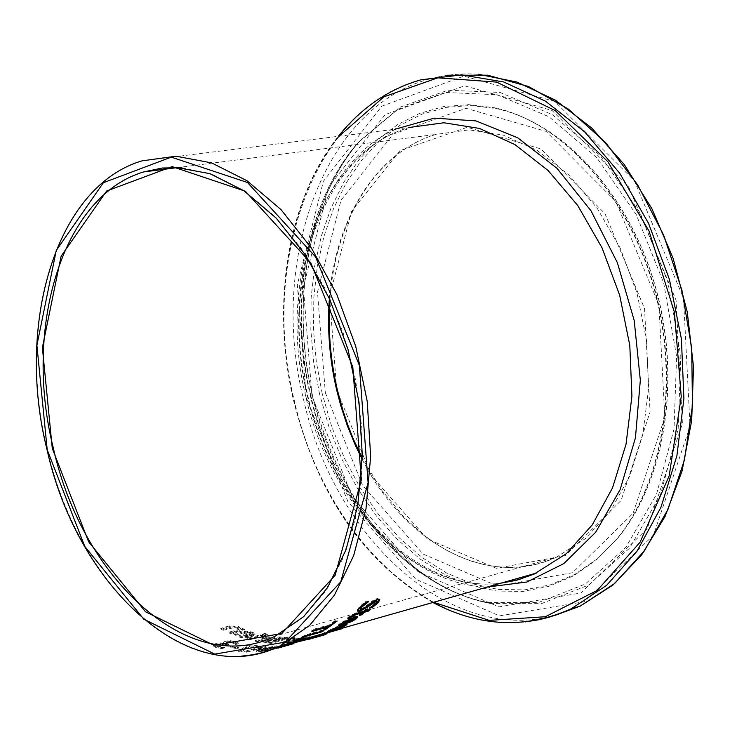 <?xml version="1.0" encoding="UTF-8"?>
<svg xmlns="http://www.w3.org/2000/svg" width="730" height="730" viewBox="0 0 730 730"><rect width="100%" height="100%" fill="white"/><g stroke="black" fill="none" stroke-linecap="round" stroke-linejoin="round"><path stroke-width="0.55" stroke-dasharray="3.65 2.74" d="M230.178 641.624L232.815 642.09L235.498 643.678L238.071 642.957L234.741 641.451L230.096 640.639L225.205 641.068L223.508 642.555L224.128 643.267L220.633 642.865L216.053 643.404L213.452 645.055L215.98 646.826L221.765 647.756L224.365 647.026L218.252 646.269L216.673 645.211L218.58 644.125L222.258 643.705L226.464 644.563L228.49 643.997L226.008 642.856L227.295 641.898L230.178 641.624L230.37 642.464L234.887 643.75L234.695 642.92M234.887 643.75L235.69 644.499L238.272 643.778L234.932 642.281L230.288 641.469L225.397 641.907L223.708 643.385L224.329 644.106L220.834 643.705L216.253 644.243L213.698 646.269L216.18 647.656L221.966 648.587L221.765 647.756M221.966 648.587L224.566 647.857L224.365 647.026M224.566 647.857L224.201 646.99M224.393 647.82L218.443 647.108L216.892 646.269L216.673 645.211M216.874 646.05L218.772 644.964L222.458 644.544L226.656 645.393L226.464 644.563M226.656 645.393L228.682 644.827L228.49 643.997M228.682 644.827L226.2 643.687L227.495 642.728L230.37 642.464M220.834 643.705L220.633 642.865M224.329 644.106L224.128 643.267M224.502 644.052L224.302 643.221M230.288 641.469L230.096 640.639M238.272 643.778L238.071 642.957M235.69 644.499L235.498 643.678M235.553 644.462L235.361 643.641M357.445 610.499L357.162 610.043L359.233 607.004L365.246 601.675L368.276 600.836L366.04 602.433M372.209 606.484L369.48 607.25L375.539 602.715L376.863 600.699M359.963 608.546L361.332 608.583L365.849 606.092L373.139 600.315L377.31 598.408L379.627 599.321M369.681 608.136L369.48 607.25M369.827 608.008L369.617 607.123M373.349 601.237L373.139 600.315M369.435 604.157L369.225 603.254M368.331 601.803L368.139 600.982M368.495 601.757L368.276 600.836M365.456 602.597L365.246 601.675M347.772 618.766L347.562 617.89L349.223 616.33L356.815 612.361L364.325 610.253L367.436 608.628L366.214 609.733L370.092 608.637L368.504 610.024M364.535 611.138L364.325 610.253M365.757 610.043L365.557 609.158M367.646 609.514L367.436 608.628M370.293 609.523L370.092 608.637M362.372 613.008L359.123 614.642L362.509 611.849M349.141 617.452L347.562 617.89M353.174 614.733L350.519 616.366M354.607 614.076L353.156 614.623M359.333 615.509L359.123 614.642M339.934 624.442L338.346 624.889L340.992 622.644L353.566 616.512L357.536 616.394L357.335 616.85M346.495 622.635L343.857 623.402L351.531 618.018L341.521 623.265M355.236 618.62L347.562 622.279M351.696 618.702L347.425 621.705L350.783 620.509L355.099 617.562L355.3 618.419M350.984 621.358L350.783 620.509M338.547 625.738L338.346 624.889M344.049 624.25L343.857 623.402M315.962 637.327L299.4 641.679L299.209 640.876L328.938 632.673L299.209 640.876M307.659 639.58L307.467 638.777M299.4 641.679L302.12 641.104L301.928 640.301M302.12 641.104L306.874 639.854L306.682 639.042M313.079 637.974L312.896 637.18M306.874 639.854L308.671 639.389L308.48 638.586M315.159 637.491L314.968 636.688M310.159 638.914L309.976 638.111M318.234 636.66L318.052 635.876M321.227 635.675L321.063 634.954M319.448 636.295L317.906 636.77M329.13 633.476L328.938 632.673L329.13 633.476M321.857 635.62L319.731 636.213M319.393 636.323L319.037 635.529L308.443 638.595L319.202 635.52M308.68 639.389L310.989 638.732M308.854 639.316L308.671 638.513M320.05 635.967L319.904 635.337L319.968 636.177L325.927 634.48M323.372 635.118L323.198 634.361M344.496 625.345L332.962 629.634L340.8 625.309L327.46 631.149L341.074 624.634M341.348 624.542L346.796 623.666L346.294 624.241M340.919 625.783L336.566 628.183L344.341 624.688M344.314 624.597L341.649 625.355M340.125 627.9L339.934 627.07M327.651 631.979L327.46 631.149M333.154 630.464L332.962 629.634M340.216 627.864L340.089 627.326M262.946 642.026L271.049 643.486L288.98 638.412L279.48 637.719L274.443 638.385L272.965 639.808L265.273 640.611L262.946 642.026L262.763 641.223L270.857 642.674L288.788 637.618L279.289 636.907L274.252 637.573L272.682 639.024L265.09 639.799L262.763 641.223M271.049 643.486L270.857 642.674M288.98 638.412L288.788 637.618M272.874 639.827L272.682 639.024M272.965 639.808L272.774 638.996M279.48 637.719L279.289 636.907M277.528 640.858L270.894 642.738L266.085 641.907L267.499 641.004L271.642 640.402L277.528 640.858L277.345 640.055L270.702 641.935L265.875 641.077L267.308 640.192L271.46 639.599L277.345 640.055M271.642 640.402L271.46 639.599M270.894 642.738L270.702 641.935M284.755 638.823L279.526 640.301L275.018 639.544L279.152 638.403L284.755 638.823L284.563 638.02L279.334 639.498L276.825 639.261L274.836 638.732L276.241 638.011L284.563 638.02M279.152 638.403L278.96 637.6M279.526 640.301L279.334 639.498M330.17 630.83L343.228 627.134L330.17 630.839M343.41 627.909L343.228 627.134M324.622 633.284L324.43 632.463M249.249 639.936L262.718 636.177L260.555 635.611L247.096 639.361L249.249 639.936L249.058 639.115L262.517 635.356L260.364 634.79L246.904 638.54L249.058 639.115M247.096 639.361L246.904 638.54M262.718 636.177L262.517 635.356M260.555 635.611L260.364 634.79M303.552 637.509L287.018 640.383L282.063 642.327L284.846 642.811L292.511 641.661L306.326 637.728L303.552 637.509L303.735 638.312L296.07 639.206L295.887 638.412M296.033 638.796L303.315 638.148L299.118 639.726L285.12 642.099L296.033 638.796L296.225 639.589L303.507 638.942L299.309 640.52L285.311 642.893L296.225 639.589M296.07 639.206L287.209 641.177L282.245 643.13L285.038 643.614L301.536 640.256L306.518 638.531L306.326 637.728M306.518 638.531L303.735 638.312M237.788 635.839L244.167 636.943L251.284 636.022L254.825 633.576L252.461 632.107L247.196 631.149L239.905 632.198L248.921 635.392L239.805 635.301L236.949 633.175L234.476 633.859L237.788 635.839L237.989 636.679L240.727 637.409L246.266 637.728L251.476 636.852L255.016 634.397L252.662 632.937L247.397 631.988L247.196 631.149M247.397 631.988L240.106 633.038L239.905 632.198M240.106 633.038L249.112 636.222L248.921 635.392M249.112 636.222L239.997 636.14L237.15 634.023L234.668 634.708L237.989 636.679M234.668 634.708L234.476 633.859M237.15 634.023L236.949 633.175M237.277 634.069L237.077 633.229M237.925 635L237.724 634.16M252.47 634.662L250.846 635.739L243.984 633.385L247.434 632.91L250.938 633.503L252.47 634.662L252.27 633.832L250.645 634.917L243.784 632.545L247.233 632.08L250.737 632.664L252.27 633.832M247.434 632.91L247.233 632.08M243.984 633.385L243.784 632.545M250.846 635.739L250.645 634.917M294.874 637.609L292.42 637.536L285.95 639.526L294.874 637.609L295.057 638.403L292.611 638.339L286.142 640.32L287.629 640.365L287.447 639.562M286.142 640.32L285.95 639.526M287.629 640.365L295.057 638.403M292.611 638.339L292.42 637.536M223.197 630.264L234.312 627.535L237.396 628.247L239.203 630.227L229.138 632.992L231.355 633.941L244.815 630.227L242.597 629.287L241.101 629.698L238.947 627.38L229.685 626.751L220.944 629.141L223.197 630.264L222.988 629.397L230.68 627.289L234.111 626.678L237.195 627.389L239.002 629.37L228.937 632.144L231.154 633.083L244.614 629.379L242.396 628.439L240.9 628.849L238.746 626.523L229.485 625.884L220.743 628.274L222.988 629.397M220.944 629.141L220.743 628.274M239.203 630.227L239.002 629.37M229.138 632.992L228.937 632.144M241.101 629.698L240.9 628.849M242.597 629.287L242.396 628.439M244.815 630.227L244.614 629.379M231.355 633.941L231.154 633.083M264.16 635.803L261.815 636.46L264.935 637.892L255.372 640.575L257.498 640.995L270.967 637.217L268.841 636.806L266.833 637.363L264.16 635.803L264.351 636.624L262.006 637.281L261.815 636.46M262.006 637.281L265.127 638.714L255.564 641.396L257.69 641.807L271.159 638.02L270.967 637.217M257.69 641.807L257.498 640.995M271.159 638.02L269.023 637.618L268.841 636.806M269.023 637.618L267.025 638.175L266.833 637.363M267.025 638.175L264.351 636.624M255.564 641.396L255.372 640.575M265.127 638.714L264.935 637.892M262.116 637.308L261.924 636.487M296.745 640.748L296.553 639.909L305.259 634.99L323.627 629.798L321.638 631.003L305.459 635.584L296.553 639.909M305.45 635.848L305.259 634.99M323.819 630.647L323.627 629.798M264.78 633.467L262.435 634.124L264.89 634.771L267.226 634.114L264.78 633.467L264.972 634.288L262.627 634.945L262.435 634.124M262.627 634.945L265.081 635.593L267.417 634.936L264.972 634.288M267.417 634.936L267.226 634.114M265.081 635.593L264.89 634.771M285.786 645.895L280.356 647.391L282.227 646.908L282.045 646.096L275.721 647.893L295.969 642.154L282.045 646.096M280.356 647.391L280.165 646.579M282.227 646.908L275.913 648.705L275.721 647.893M275.913 648.705L277.929 648.149L277.738 647.337M284.253 646.351L284.061 645.539M291.124 644.125L290.932 643.303M291.443 644.033L291.279 643.322L286.032 644.973L291.279 643.322M293.369 643.741L286.224 645.776L286.032 644.973M282.337 646.826L282.145 646.014M284.207 646.342L284.016 645.539M294.19 643.34L294.044 642.683M296.161 642.957L295.969 642.154M293.706 643.385L293.515 642.564M293.314 643.495L293.177 642.947M328.117 626.86L322.97 629.452L327.934 626.084L311.719 630.656L313.663 629.223L329.887 624.652L334.778 620.81L336.95 620.199L335.189 621.631M331.475 624.469L330.006 625.546M323.171 630.3L322.97 629.452M311.92 631.523L311.719 630.656M313.873 630.09L313.663 629.223M337.151 621.075L336.95 620.199M334.988 621.686L334.778 620.81M330.088 625.519L329.887 624.652M286.589 645.22L260.291 651.607L273.613 649.289L286.589 645.22L286.397 644.417L260.099 650.804L273.421 648.477L286.397 644.417M273.613 649.289L273.421 648.477M283.979 645.676L283.797 644.873M260.291 651.607L260.099 650.804M262.535 651.342L262.344 650.53M271.788 649.006L282.857 646.159L276.697 648.149L271.788 649.006L271.596 648.194L282.665 645.347L271.596 648.194M276.697 648.149L276.506 647.337M271.441 649.591L271.295 648.97M275.192 648.623L275 647.811M269.124 649.682L268.932 648.87M282.857 646.159L282.665 645.347M289.19 643.312L294.199 641.068L296.088 640.529L293.314 641.807L310.067 636.569L308.261 637.518L309.447 637.29L291.343 642.665L286.735 644.298L286.926 645.119M308.58 637.865L308.388 637.044M310.241 637.327L310.067 636.569M309.648 638.111L309.447 637.29M291.48 643.239L291.343 642.665M288.761 644.389L288.615 643.76M305.815 639.142L305.615 638.312M296.261 641.296L296.088 640.529M294.4 641.898L294.199 641.068M247.014 652.209L262.773 647.747L256.33 650.758L257.644 650.722L272.536 647.455L258.767 651.762L277.062 646.561L259.926 649.873L266.14 647.045L263.119 646.981L244.842 652.145L247.014 652.209L246.822 651.397L262.581 646.944L256.139 649.955L257.453 649.919L272.345 646.652L256.577 651.123L276.871 645.767L259.743 649.07L265.957 646.242L262.928 646.178L244.65 651.342L246.822 651.397M244.842 652.145L244.65 651.342M262.773 647.747L262.581 646.944M256.33 650.758L256.139 649.955M257.644 650.722L257.453 649.919M272.536 647.455L272.345 646.652M256.768 651.927L256.577 651.123M263.119 646.981L262.928 646.178M266.14 647.045L265.957 646.242M259.926 649.873L259.743 649.07M274.133 646.798L273.942 646.004M277.062 646.561L276.871 645.767M258.767 651.762L258.575 650.95M249.624 644.918L246.895 645.685L238.555 650.95L240.918 651.142L249.468 645.804L258.028 646.652L260.163 646.041L249.624 644.918L249.815 645.731L247.087 646.497L246.895 645.685M247.087 646.497L238.746 651.762L241.11 651.954L249.66 646.616L258.219 647.455L258.028 646.652M249.66 646.616L249.468 645.804M258.219 647.455L260.354 646.853L260.163 646.041M260.354 646.853L249.815 645.731M241.11 651.954L240.918 651.142M238.746 651.762L238.555 650.95M236.611 648.632L238.838 648.003L232.459 646.743L230.233 647.364L236.611 648.632L236.42 647.811L238.646 647.191L232.268 645.913L230.041 646.534L236.42 647.811M230.233 647.364L230.041 646.534M238.838 648.003L238.646 647.191M232.459 646.743L232.268 645.913M216.18 647.656L215.98 646.826M218.443 647.108L218.252 646.269M218.772 644.964L218.58 644.125M222.458 644.544L222.258 643.705M225.689 645.119L225.497 644.289M227.924 644.617L227.724 643.787M227.495 642.728L227.295 641.898M233.016 642.92L232.815 642.09M213.653 645.895L213.452 645.055M216.253 644.243L216.053 643.404M225.397 641.907L225.205 641.068M234.932 642.281L234.741 641.451M375.749 603.619L375.539 602.715M357.39 611.092L357.18 610.198M359.443 607.917L359.233 607.004M377.519 599.33L377.31 598.408M366.059 606.986L365.849 606.092M361.542 609.477L361.332 608.583M357.025 613.246L356.815 612.361M349.424 617.206L349.223 616.33M354.132 619.606L353.931 618.748M339.477 624.825L339.277 623.977M341.193 623.493L340.992 622.644M353.767 617.379L353.566 616.512M311.92 638.312L311.728 637.509M318.882 636.295L318.691 635.483M321.273 635.666L321.081 634.863M317.842 636.77L317.659 635.967M327.35 633.932L327.159 633.12M319.63 636.076L319.484 635.428M327.323 633.941L327.168 633.275M319.192 636.204L319.037 635.529M317.285 636.752L317.112 636.049M310.067 638.969L309.885 638.193M321.501 635.748L321.319 634.945M325.918 634.434L325.735 633.677M325.398 634.498L325.224 633.768M343.319 626.431L343.127 625.601M328.628 631.304L328.427 630.474M330.389 630.255L330.197 629.424M334.34 629.862L334.203 629.287M343.082 624.926L342.881 624.086M265.273 640.611L265.09 639.799M266.295 643.066L266.103 642.254M284.581 638.047L284.39 637.244M274.443 638.385L274.252 637.573M275.027 640.621L274.836 639.818M267.499 641.004L267.308 640.192M269.105 642.564L268.914 641.761M282.638 638.622L282.455 637.828M276.433 638.823L276.241 638.011M275.064 639.589L274.872 638.786M277.017 640.064L276.825 639.261M289.472 641.159L289.281 640.365M299.309 640.52L299.118 639.726M303.406 639.124L303.215 638.33M301.673 638.887L301.481 638.093M301.536 640.256L301.344 639.453M292.693 642.455L292.511 641.661M285.038 643.614L284.846 642.811M282.245 643.13L282.063 642.327M287.209 641.177L287.018 640.383M251.476 636.852L251.284 636.022M252.662 632.937L252.461 632.107M241.347 632.7L241.146 631.851M235.899 635.675L235.708 634.835M239.997 636.14L239.805 635.301M250.938 633.503L250.737 632.664M230.881 628.156L230.68 627.289M234.312 627.535L234.111 626.678M237.396 628.247L237.195 627.389M229.685 626.751L229.485 625.884M238.947 627.38L238.746 626.523M265.291 636.806L265.099 635.994M263.375 637.545L263.183 636.733M500.917 583.17C416.848 594.284 330.133 506.656 305.751 396.372C276.916 280.822 321.82 151.566 409.612 127.412L142.104 160.837C55.918 186.095 15.786 324.914 47.377 449.789C74.113 567.082 159.377 662.721 241.493 656.133M181.861 167.718L213.16 174.771L244.377 190.95L274.224 215.843L301.399 248.629L324.695 288.04L343.045 332.451L355.629 379.974L361.888 428.51L361.624 475.978L354.926 520.353L342.206 559.846L324.138 592.97L301.599 618.584L275.602 635.949L556.47 557.163L585.378 538.63L610.234 511.301L629.735 476.179L642.765 434.761L648.541 388.944L646.634 340.956L637.044 293.223L620.245 248.182L597.122 208.123L568.898 174.999L537.07 150.334L503.262 135.123L469.125 129.831L436.23 134.375C376.643 151.411 334.897 219.438 329.376 298.479M362.199 459.425C404.694 543.339 488.279 589.21 556.47 557.163L544.826 561.753L532.882 564.993L520.709 566.881L508.39 567.42L495.989 566.617L483.579 564.5L471.242 561.087L459.051 556.415L447.07 550.52L435.372 543.448L424.02 535.254L404.183 517.369L381.452 489.912L362.235 458.093M336.712 389.701L329.549 296.398L351.504 211.463L399.949 150.645L467.291 127.285L540.912 148.92L605.006 213.671L644.517 308.534L650.065 411.966L621.102 500.433L565.54 555.567L496.309 568.296L427.461 539.068L371.214 475.495L336.712 389.701M325.315 392.713L362.481 485.267L423.099 554.07L497.477 586.035L572.548 572.712L633.092 513.281L664.82 417.286L658.907 304.738L615.846 201.526L546.022 131.354L466.041 108.296L393.187 134.101L341.001 200.212L317.495 292.055L325.315 392.713M306.272 397.731L347.9 501.61L415.781 579.209L499.448 615.892L584.42 601.739L653.487 535.136L690.042 426.384L683.536 298.241L634.388 180.757L554.727 101.415L463.924 76.112L381.772 106.188L323.372 181.323L297.338 284.782L306.272 397.731M554.873 615.417C448.959 644.709 333.573 537.097 303.315 398.425C269.041 261.495 323.226 106.68 430.28 78.803L447.444 75.236M478.095 74.195L467.62 73.821L453.804 74.487L440.245 76.468L430.28 78.803L420.9 79.826C313.882 107.766 259.88 262.992 294.254 400.305C322.961 529.825 424.705 633.832 525.363 621.887M311.975 396.226L303.388 286.963L328.664 186.999L385.203 114.592L464.563 85.821L552.099 110.467L628.776 187.053L676.071 300.212L682.404 423.628L647.318 528.529L580.843 592.988L498.855 606.913L417.98 571.663L352.271 496.71L311.975 396.226M433.584 602.296C364.16 562.219 317.532 494.913 293.688 400.368C270.958 304.948 287.328 199.664 339.121 136.218M395.204 129.21C316.875 165.391 280.649 287.255 307.449 396.189C330.617 499.648 407.203 584.657 487.202 587.057M322.167 393.461L316.309 361.615L313.508 329.458L313.827 297.548L317.295 266.404L323.892 236.584L333.555 208.597L346.175 183.002L361.578 160.29L379.545 140.945L399.812 125.432L422.022 114.145L445.793 107.41L470.677 105.494L496.181 108.551C563.396 122.85 628.95 194.089 655.193 286.479C681.491 378.852 665.149 480.678 618.191 537.608L597.697 558.559L574.875 574.382L550.32 584.849L524.642 589.858L498.444 589.448L472.301 583.772L446.76 573.087L422.341 557.72L399.511 538.083L378.678 514.632L360.228 487.877L344.487 458.376L331.721 426.703L322.167 393.461M319.539 394.045L313.654 362.043L310.834 329.741L311.144 297.676L314.621 266.386L321.237 236.42L330.927 208.305L343.584 182.573L359.05 159.742L377.082 140.306L397.421 124.711L419.723 113.36L443.594 106.58L468.587 104.645L494.21 107.721C561.726 122.065 627.617 193.678 654.007 286.562C680.442 379.436 664.026 481.791 616.85 538.986L596.264 560.029L573.333 575.924L548.677 586.418L522.881 591.437L496.573 591.017L470.312 585.305L444.67 574.556L420.151 559.098L397.22 539.361L376.306 515.791L357.773 488.908L341.959 459.261L329.139 427.433L319.539 394.045M312.476 396.034C336.174 500.716 409.402 589.183 491.19 603.601L541.304 603.673L588.699 585.031L629.616 548.084L660.449 494.867L678.179 429.085L680.825 355.984L667.813 281.807L640.183 213.087L600.462 155.8L552.318 114.628L500.041 92.445L447.983 90.219L400.104 107.155L359.653 141.045C307.604 200.604 290.348 303.178 312.476 396.034M310.98 396.271C288.98 303.981 306.116 202.037 357.791 142.897L397.95 109.254L445.482 92.473L497.157 94.718L549.042 116.782L596.821 157.707L636.241 214.611L663.67 282.866L676.61 356.541L674.009 429.14L656.452 494.475L625.875 547.345L585.287 584.064L538.256 602.615L488.507 602.551C407.303 588.261 334.532 500.333 310.98 396.271M216.691 645.43L216.892 646.269M226.008 642.856L226.2 643.687M213.498 645.43L213.698 646.269M223.508 642.555L223.708 643.385M357.162 610.043L357.371 610.937M379.664 598.928L379.81 599.558M357.536 616.394L357.737 617.252M306.427 639.161L306.618 639.964M321.255 634.863L321.437 635.648M317.468 636.031L317.65 636.834M319.402 636.14L319.247 635.492M308.626 639.398L308.443 638.595M319.694 636.058L319.548 635.419M326.675 634.124L326.52 633.43M346.796 623.666L346.987 624.497M262.773 641.25L262.964 642.062M272.491 638.741L272.682 639.553M275.018 639.544L274.836 638.732M285.311 642.893L285.12 642.099M303.507 638.942L303.315 638.148M306.372 637.573L306.554 638.367M282.026 642.592L282.218 643.385M254.825 633.576L255.016 634.397M237.113 633.348L237.314 634.188M252.425 634.416L252.233 633.585M238.902 629.032L239.102 629.89M240.772 628.329L240.973 629.178M266.724 636.952L266.915 637.764M264.88 637.618L265.072 638.431M308.261 637.518L308.361 637.974M329.933 299.72C335.061 219.885 376.917 151.393 436.23 134.375L178.248 167.499M432.881 602.487C363.686 561.954 317.24 494.602 293.542 400.423C270.912 305.286 286.908 200.367 338.364 136.318M496.181 108.551C563.843 123.124 629.214 194.344 655.421 286.525C681.637 378.697 665.432 480.34 618.191 537.608L616.85 538.986C663.333 482.676 680.123 379.846 653.459 286.452C626.979 192.994 560.576 121.372 494.21 107.721L496.181 108.551M491.19 603.601C471.671 599.923 452.719 592.495 434.359 581.317L419.02 570.906L402.549 557.318L372.619 524.87C345.071 487.439 325.087 444.488 312.686 396.016C290.485 303.005 307.896 200.248 359.653 141.045L357.791 142.897C305.478 202.776 288.633 304.355 310.496 396.308C334.048 499.931 406.254 587.604 488.507 602.551L491.19 603.601M409.612 127.412C324.585 150.708 278.769 279.608 307.887 396.025C332.159 506.52 419.139 593.937 500.817 583.188"/><path stroke-width="1.09" d="M377.045 601.465L376.863 600.699L375.621 600.462L367.126 606.375L359.735 610.344L357.445 610.499M379.627 599.321L377.729 602.013L372.209 606.484M366.04 602.433L361.459 606.283L359.963 608.546M372.537 607.342L369.681 608.136L375.749 603.619L377.082 601.602L375.831 601.374L367.336 607.269L359.945 611.229L357.39 611.092L359.443 607.917L365.456 602.597L368.495 601.757L361.669 607.187L360.145 609.304L361.542 609.477L366.059 606.986L373.349 601.237L377.519 599.33L379.874 599.841L377.939 602.907L372.537 607.342L372.337 606.457M366.414 610.608L370.293 609.523L368.468 611.101L364.589 612.196L361.213 614.979L359.333 615.509L362.71 612.726L356.258 614.532L347.772 618.766L349.424 617.206L357.025 613.246L364.535 611.138L365.757 610.043L367.646 609.514L366.414 610.608L366.25 609.906M368.504 610.024L364.389 611.32L362.372 613.008M368.468 611.101L368.267 610.234M364.589 612.196L364.389 611.32M361.213 614.979L361.012 614.14M349.825 618.182L349.141 617.452M349.935 618.1L349.624 617.315M350.519 616.366L349.734 617.233M353.356 615.5L353.174 614.733M362.71 612.726L362.509 611.849L354.607 614.076M341.521 623.265L339.934 624.442M347.562 622.279L346.495 622.635M357.335 616.85L355.236 618.62M353.475 618.383L347.626 622.553L354.132 619.606L355.273 618.301L353.475 618.383L353.274 617.525L351.696 618.702M355.099 617.562L353.311 617.516M347.626 622.553L347.489 621.96M355.273 618.301L355.072 617.443M341.147 624.962L338.547 625.738L341.193 623.493L353.767 617.379L357.737 617.252L355.884 619.149L351.166 621.777L344.049 624.25L351.732 618.876L351.55 618.091M351.732 618.876L341.54 624.305L341.339 623.457M341.54 624.305L341.147 624.935M341.038 625.026L340.837 624.186M351.166 621.777L351.057 621.321M308.671 639.389L321.227 635.675M317.906 636.77L315.962 637.327M321.255 635.766L321.857 635.62M310.989 638.732L308.68 639.389M325.918 634.434L319.74 636.25M346.294 624.241L344.496 625.345M341.649 625.355L340.919 625.783M336.767 629.014L343.319 626.431L344.533 625.519L344.323 624.606L344.514 625.446L342.744 625.656L336.676 628.621M342.744 625.656L342.598 625.062M341.001 626.148L327.651 631.979L343.082 624.926L346.987 624.497L345.071 625.966L333.154 630.464L341.001 626.148L340.873 625.601M330.681 630.756L330.544 630.173M330.252 631.213L330.07 630.428M330.142 631.267L329.96 630.492M341.485 628.84L322.687 634.188L341.394 628.475M321.839 631.851L305.651 636.432L296.745 640.748L305.45 635.848L323.819 630.647L321.839 631.851L321.693 631.249M298.926 640.128L298.826 639.672M305.651 636.432L305.514 635.83M277.929 648.149L293.369 643.741M335.189 621.631L331.475 624.469M330.006 625.546L328.117 626.86M328.135 626.942L311.92 631.523L313.873 630.09L330.088 625.519L334.988 621.686L337.151 621.075L325.334 629.689L323.171 630.3L328.135 626.942L327.943 626.121M325.334 629.689L325.169 628.995M286.735 644.298L289.19 643.312M310.259 637.39L308.051 638.786L286.926 645.119L294.4 641.898L296.28 641.369L293.515 642.637L305.815 639.142L310.241 637.327M308.051 638.786L307.914 638.184M293.515 642.637L293.387 642.117M377.939 602.907L377.729 602.013M375.831 601.374L375.621 600.462M371.187 604.093L370.977 603.181M367.336 607.269L367.126 606.375M359.945 611.229L359.735 610.344M361.669 607.187L361.459 606.283M350.966 617.023L350.765 616.184M356.258 614.532L356.048 613.656M343.219 622.918L343.063 622.252M355.884 619.149L355.692 618.301M345.071 625.966L344.879 625.135M241.493 656.133L252.79 654.755L261.13 652.912L272.053 649.371L280.046 645.904L309.438 625.61L334.431 595.16L353.667 555.621L366.013 508.627L370.667 456.341L367.217 401.327L355.738 346.403L336.813 294.409L311.427 248.036L280.968 209.574L247.078 180.794L211.49 162.845L175.957 156.22L142.104 160.837C55.526 186.205 15.512 325.032 47.058 449.835C77.508 587.467 190.11 690.954 280.046 645.904L536.358 573.096L518.92 579.565L500.917 583.17M409.612 127.412L443.913 122.768L479.546 128.453L514.869 144.549L548.175 170.583L577.74 205.522L602.004 247.762L619.67 295.239L629.808 345.536L631.924 396.089L626.021 444.324L612.516 487.914L592.267 524.852L566.425 553.595L533.904 574.209L516.347 580.323L500.817 583.188M52.277 448.421L88.613 541.751L145.553 611.804L213.99 645.302L281.807 633.512L335.152 575.277L361.323 479.838L352.809 367.053L310.807 262.873L245.399 191.251L172.107 166.613L106.662 191.014L61.128 256.148L42.377 347.562L52.277 448.421M178.248 167.499L143.646 171.933L175.921 167.407L209.848 173.64L243.893 190.749L276.351 218.27L305.523 255.108L329.851 299.537L348 349.36L358.987 401.993L362.29 454.708L357.828 504.804L345.993 549.79L327.569 587.595L303.671 616.649L275.602 635.949C190.247 678.672 82.49 579.967 53.363 448.165C23.168 328.701 61.585 196.215 143.646 171.933L162.37 168.01L181.861 167.718M47.213 449.789L36.901 345.299L56.256 250.463L103.377 182.719L171.276 157.132L247.479 182.518L315.57 256.896L359.315 365.292L368.102 482.649L340.773 581.81L285.211 642.126L214.757 654.116L143.801 619.186L84.826 546.496L47.213 449.789M329.376 298.479C327.149 328.838 329.54 359.233 336.576 389.656L340.645 405.287L347.316 425.645L355.337 445.282L362.199 459.425M447.444 75.236L487.622 75.199L528.547 86.523L568.433 109.144L605.426 142.377L637.701 184.955L663.643 235.033L681.939 290.284L691.693 348.055L692.478 405.579L684.393 460.146L668.014 509.284L644.307 550.949L614.551 583.562L580.222 606.092L554.873 615.417M525.363 621.887L538.786 619.779L548.723 617.334L561.753 612.926L571.316 608.756L606.648 585.314L637.062 551.123L660.933 507.359L676.892 455.785L683.9 398.726L681.418 338.948L669.437 279.462L648.532 223.307L619.807 173.348L584.812 132.002L545.41 101.142L503.627 81.933L461.488 74.88L420.9 79.826C388.588 89.078 361.076 107.903 338.364 136.318M339.121 136.218L383.889 96.835L437.79 77.827L496.637 82.107L555.238 110.604L607.88 161.722L649.08 231.154L674.411 312.203L681.245 396.6L669.191 475.832L640.027 542.308L597.231 590.387L545.337 616.74L489.219 620.381L433.584 602.296M487.202 587.057L526.905 582.02L563.825 563.587L595.644 532.298L620.135 489.593L635.456 437.817L640.329 380.175L634.197 320.434L617.37 262.663L591.008 210.806L556.99 168.311L517.725 137.797L475.905 120.879L434.231 118.15L395.204 129.21M359.936 608.409L360.145 609.304M330.079 630.428L330.261 631.195M362.235 458.093L353.493 439.423L347.754 424.869L342.753 409.931L337.26 389.537C330.343 359.58 327.898 329.641 329.933 299.72M478.095 74.195L516.968 82.061L555.32 100.101L591.592 127.887L624.25 164.515L651.863 208.643L673.179 258.484L687.258 311.938L693.5 366.734L691.702 420.516L682.048 471.051L665.112 516.356L641.743 554.754L613.027 584.958L580.222 606.092L571.316 608.756C525.545 629.087 479.4 626.997 432.881 602.487"/></g></svg>
